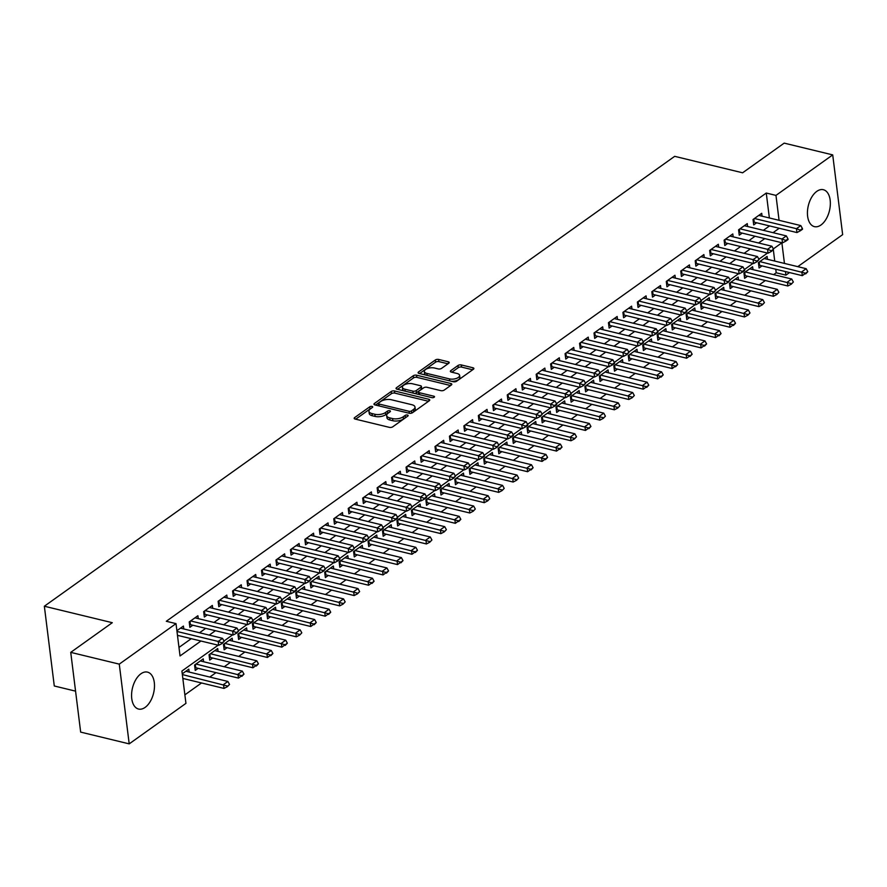 <?xml version="1.0" encoding="UTF-8"?>
<svg xmlns="http://www.w3.org/2000/svg" width="887" height="887" viewBox="0 0 887 887"><rect width="100%" height="100%" fill="white"/><g stroke="black" fill="none" stroke-linecap="round" stroke-linejoin="round"><path stroke-width="1.33" d="M372.041 406.434A1.674 0.754 -7.1 0 0 369.724 406.823L354.645 417.589A2.395 1.087 -7.1 0 0 354.179 418.342A2.395 1.087 -7.1 0 0 355.133 419.063L389.426 427.368A2.395 1.087 -7.1 0 0 392.753 426.813L407.832 416.058A1.674 0.754 -7.1 0 0 408.153 415.526A1.674 0.754 -7.1 0 0 407.488 415.027A1.674 0.754 -7.1 0 0 405.159 415.415L403.208 416.801A7.65 3.459 -7.1 0 1 392.575 418.564L389.715 417.877A7.65 3.459 -7.1 0 1 386.665 415.582A7.65 3.459 -7.1 0 1 388.162 413.154L390.114 411.768A1.674 0.754 -7.1 0 0 390.435 411.235A1.674 0.754 -7.1 0 0 389.77 410.725A1.674 0.754 -7.1 0 0 387.442 411.113L385.49 412.51A7.65 3.459 -7.1 0 1 374.846 414.273L371.997 413.575A7.65 3.459 -7.1 0 1 368.948 411.28A7.65 3.459 -7.1 0 1 370.433 408.863L372.385 407.466A1.674 0.754 -7.1 0 0 372.717 406.933A1.674 0.754 -7.1 0 0 372.041 406.434M370.744 408.641A1.674 0.754 -7.1 0 0 369.99 408.974L355.676 419.196M406.179 417.234A1.674 0.754 -7.1 0 0 405.426 417.566L403.485 418.963L403.208 416.801M388.462 412.943A1.674 0.754 -7.1 0 0 387.708 413.275L385.756 414.661L385.49 412.51M820.985 224.988A18.993 10.866 -76.4 0 1 814.421 226.64A18.993 10.866 -76.4 0 1 807.492 211.039A18.993 10.866 -76.4 0 1 816.794 191.37A18.993 10.866 -76.4 0 1 823.369 189.718A18.993 10.866 -76.4 0 1 830.287 205.307A18.993 10.866 -76.4 0 1 820.985 224.988M145.124 707.394A18.993 10.866 -76.4 0 1 138.549 709.046A18.993 10.866 -76.4 0 1 131.631 693.457A18.993 10.866 -76.4 0 1 140.933 673.776A18.993 10.866 -76.4 0 1 147.497 672.124A18.993 10.866 -76.4 0 1 154.427 687.724A18.993 10.866 -76.4 0 1 145.124 707.394M448.744 363.26A2.395 1.087 -7.1 0 0 449.21 362.495A2.395 1.087 -7.1 0 0 448.268 361.785L438.644 359.446A2.395 1.087 -7.1 0 0 435.317 360L418.575 371.952A2.395 1.087 -7.1 0 0 418.099 372.706A2.395 1.087 -7.1 0 0 419.052 373.427L453.357 381.743A2.395 1.087 -7.1 0 0 456.683 381.188L473.425 369.236A2.395 1.087 -7.1 0 0 473.891 368.482A2.395 1.087 -7.1 0 0 472.937 367.761L461.318 364.945A2.395 1.087 -7.1 0 0 457.991 365.499L450.829 370.611A2.395 1.087 -7.1 0 0 450.363 371.365A2.395 1.087 -7.1 0 0 451.306 372.085L457.071 373.482A6.397 2.894 -7.1 0 1 459.621 375.401A6.397 2.894 -7.1 0 1 456.295 378.461A6.397 2.894 -7.1 0 1 449.487 378.904L426.902 373.427A6.397 2.894 -7.1 0 1 424.352 371.509A6.397 2.894 -7.1 0 1 427.689 368.46A6.397 2.894 -7.1 0 1 434.497 368.016L438.256 368.925A2.395 1.087 -7.1 0 0 441.582 368.371L448.744 363.26M218.135 645.193L181.913 671.038L185.937 703.369L129.203 743.871L80.662 732.108L70.738 652.366L112.294 622.696L44.35 606.231L674.674 156.334L742.619 172.799L784.186 143.129L832.716 154.892L842.65 234.634L797.779 266.654M70.738 652.366L119.268 664.13L176.014 623.628L180.039 655.959L200.95 641.024M769.373 217.969L766.268 193.044L166.301 621.277L176.014 623.628M766.268 193.044L775.97 195.395L832.716 154.892M394.504 390.956A2.395 1.087 -7.1 0 0 391.178 391.5L374.436 403.452A2.395 1.087 -7.1 0 0 373.97 404.206A2.395 1.087 -7.1 0 0 374.924 404.927L409.229 413.242A2.395 1.087 -7.1 0 0 412.544 412.688L429.297 400.736A2.395 1.087 -7.1 0 0 429.763 399.982A2.395 1.087 -7.1 0 0 428.809 399.261L394.504 390.956L394.77 393.107A2.395 1.087 -7.1 0 0 391.455 393.662L375.478 405.06M396.5 387.708L413.253 375.755A2.395 1.087 -7.1 0 1 416.568 375.201L450.873 383.517A2.395 1.087 -7.1 0 1 451.827 384.226A2.395 1.087 -7.1 0 1 451.361 384.991L444.199 390.103A2.395 1.087 -7.1 0 1 440.872 390.657L426.957 387.286A2.395 1.087 -7.1 0 0 423.631 387.83L418.875 391.222A2.395 1.087 -7.1 0 0 418.409 391.987A2.395 1.087 -7.1 0 0 419.363 392.697L433.854 396.212A1.674 0.754 -7.1 0 1 434.519 396.711A1.674 0.754 -7.1 0 1 433.643 397.509A1.674 0.754 -7.1 0 1 431.858 397.631L396.988 389.182A2.395 1.087 -7.1 0 1 396.034 388.462A2.395 1.087 -7.1 0 1 396.5 387.708L396.677 389.083M767.432 259.303L767.078 256.41L758.407 262.607L759.072 267.996L762.011 265.9M752.985 269.626L752.619 266.732L743.949 272.919L744.614 278.307L747.553 276.212M738.527 279.937L738.161 277.054L729.491 283.241L730.156 288.63L733.094 286.534M724.069 290.26L723.703 287.366L715.033 293.564L715.698 298.952L718.636 296.857M709.611 300.582L709.245 297.688L700.575 303.875L701.251 309.264L704.178 307.168M695.153 310.893L694.787 308.011L686.117 314.198L686.793 319.586L689.72 317.491M680.695 321.216L680.34 318.322L671.659 324.52L672.335 329.909L675.262 327.813M666.237 331.538L665.882 328.645L657.2 334.831L657.877 340.22L660.804 338.124M651.779 341.861L651.424 338.967L642.742 345.154L643.419 350.542L646.357 348.447M637.321 352.172L636.966 349.278L628.295 355.476L628.961 360.865L631.899 358.769M622.862 362.495L622.508 359.601L613.837 365.788L614.503 371.176L617.441 369.092M608.415 372.817L608.05 369.923L599.379 376.11L600.044 381.499L602.983 379.403M593.957 383.129L593.591 380.235L584.921 386.433L585.586 391.821L588.524 389.726M579.499 393.451L579.133 390.557L570.463 396.744L571.128 402.133L574.066 400.048M565.041 403.773L564.675 400.88L556.005 407.066L556.681 412.455L559.608 410.359M550.583 414.085L550.217 411.191L541.547 417.389L542.223 422.777L545.15 420.682M536.125 424.407L535.77 421.513L527.089 427.711L527.765 433.089L530.692 431.004M521.667 434.73L521.312 431.836L512.631 438.023L513.307 443.411L516.234 441.316M507.209 445.041L506.854 442.147L498.172 448.345L498.849 453.734L501.787 451.638M492.751 455.364L492.396 452.47L483.725 458.668L484.391 464.056L487.329 461.961M478.293 465.686L477.938 462.792L469.267 468.979L469.933 474.368L472.871 472.272M463.846 475.997L463.48 473.115L454.809 479.302L455.474 484.69L458.413 482.595M449.387 486.32L449.022 483.426L440.351 489.624L441.016 495.013L443.955 492.917M434.929 496.642L434.563 493.749L425.893 499.935L426.558 505.324L429.496 503.228M420.471 506.954L420.105 504.071L411.435 510.258L412.111 515.646L415.038 513.551M406.013 517.276L405.658 514.382L396.977 520.58L397.653 525.969L400.58 523.873M391.555 527.599L391.2 524.705L382.519 530.892L383.195 536.28L386.122 534.185M377.097 537.91L376.742 535.027L368.061 541.214L368.737 546.603L371.675 544.507M362.639 548.233L362.284 545.339L353.603 551.537L354.279 556.925L357.217 554.83M348.181 558.555L347.826 555.661L339.156 561.848L339.821 567.236L342.759 565.141M333.734 568.866L333.368 565.984L324.697 572.17L325.363 577.559L328.301 575.463M319.276 579.189L318.91 576.295L310.239 582.493L310.905 587.881L313.843 585.786M304.818 589.511L304.452 586.617L295.781 592.804L296.446 598.193L299.385 596.108M290.359 599.834L289.994 596.94L281.323 603.127L281.999 608.515L284.927 606.42M275.901 610.145L275.535 607.251L266.865 613.449L267.541 618.838L270.468 616.742M261.443 620.468L261.088 617.574L252.407 623.761L253.083 629.149L256.01 627.065M246.985 630.79L246.63 627.896L237.949 634.083L238.625 639.472L241.552 637.376M232.527 641.101L232.172 638.208L223.491 644.405L224.167 649.794L227.105 647.698M218.069 651.424L217.714 648.53L209.044 654.728L209.709 660.105L212.647 658.021M203.611 661.746L203.256 658.853L194.586 665.039L195.251 670.428L198.189 668.332M183.786 628.961L183.432 626.067L176.89 630.735M198.244 618.638L197.89 615.744L189.208 621.942L189.885 627.331L192.823 625.235M212.703 608.316L212.348 605.433L203.666 611.62L204.343 617.008L207.27 614.913M227.161 598.004L226.806 595.11L218.124 601.297L218.801 606.686L221.728 604.59M241.619 587.682L241.253 584.788L232.582 590.986L233.259 596.363L236.186 594.279M256.077 577.359L255.711 574.466L247.041 580.663L247.717 586.052L250.644 583.956M270.535 567.048L270.169 564.154L261.499 570.341L262.164 575.73L265.102 573.634M284.993 556.726L284.627 553.832L275.957 560.03L276.622 565.407L279.56 563.323M299.451 546.403L299.085 543.509L290.415 549.707L291.08 555.096L294.018 553M313.898 536.092L313.543 533.198L304.873 539.385L305.538 544.773L308.476 542.678M328.356 525.769L328.002 522.875L319.32 529.062L319.996 534.451L322.935 532.366M342.814 515.447L342.46 512.553L333.778 518.751L334.454 524.139L337.382 522.044M357.273 505.135L356.918 502.242L348.236 508.428L348.913 513.817L351.84 511.721M371.731 494.813L371.365 491.919L362.694 498.106L363.371 503.494L366.298 501.41M386.189 484.49L385.823 481.597L377.152 487.795L377.829 493.183L380.756 491.088M400.647 474.168L400.281 471.285L391.61 477.472L392.276 482.861L395.214 480.765M415.105 463.857L414.739 460.963L406.069 467.15L406.734 472.538L409.672 470.443M429.563 453.534L429.197 450.64L420.527 456.838L421.192 462.227L424.13 460.131M444.01 443.212L443.655 440.329L434.985 446.516L435.65 451.904L438.588 449.809M458.468 432.9L458.113 430.007L449.443 436.193L450.108 441.582L453.046 439.486M472.926 422.578L472.571 419.684L463.89 425.882L464.566 431.27L467.504 429.175M487.384 412.255L487.03 409.373L478.348 415.559L479.024 420.948L481.951 418.852M501.842 401.944L501.488 399.05L492.806 405.237L493.482 410.626L496.41 408.53M516.301 391.622L515.935 388.728L507.264 394.926L507.941 400.314L510.868 398.219M530.759 381.299L530.393 378.416L521.722 384.603L522.399 389.992L525.326 387.896M545.217 370.988L544.851 368.094L536.18 374.281L536.846 379.669L539.784 377.574M559.675 360.665L559.309 357.771L550.639 363.969L551.304 369.358L554.242 367.262M574.133 350.343L573.767 347.449L565.097 353.647L565.762 359.035L568.7 356.94M588.58 340.031L588.225 337.138L579.555 343.324L580.22 348.713L583.158 346.617M603.038 329.709L602.683 326.815L594.013 333.013L594.678 338.39L597.616 336.306M617.496 319.387L617.141 316.493L608.46 322.691L609.136 328.079L612.074 325.984M631.954 309.075L631.599 306.181L622.918 312.368L623.594 317.757L626.521 315.661M646.412 298.753L646.058 295.859L637.376 302.046L638.052 307.434L640.979 305.35M660.87 288.43L660.505 285.536L651.834 291.734L652.51 297.123L655.438 295.027M675.329 278.119L674.963 275.225L666.292 281.412L666.969 286.8L669.896 284.705M689.787 267.796L689.421 264.903L680.75 271.089L681.416 276.478L684.354 274.393M704.245 257.474L703.879 254.58L695.208 260.778L695.874 266.167L698.812 264.071M718.703 247.163L718.337 244.269L709.667 250.456L710.332 255.844L713.27 253.749M733.15 236.84L732.795 233.946L724.125 240.133L724.79 245.522L727.728 243.426M747.608 226.518L747.253 223.624L738.572 229.822L739.248 235.21L742.186 233.115M178.974 647.432L191.248 638.673M199.52 632.764L205.706 628.351M213.978 622.452L220.164 618.039M228.436 612.13L234.623 607.717M242.894 601.807L249.07 597.394M257.352 591.496L263.528 587.083M271.799 581.173L277.986 576.761M286.257 570.851L292.444 566.438M300.715 560.54L306.902 556.127M315.173 550.217L321.36 545.804M329.631 539.895L335.818 535.482M344.089 529.583L350.276 525.171M358.548 519.261L364.734 514.848M373.006 508.938L379.192 504.526M387.464 498.627L393.64 494.203M401.922 488.305L408.098 483.892M416.369 477.982L422.556 473.569M430.827 467.671L437.014 463.247M445.285 457.348L451.472 452.935M459.743 447.026L465.93 442.613M474.201 436.714L480.388 432.291M488.659 426.392L494.846 421.979M503.117 416.07L509.304 411.657M517.576 405.747L523.762 401.334M532.034 395.436L538.209 391.023M546.481 385.113L552.668 380.7M560.939 374.791L567.126 370.378M575.397 364.479L581.584 360.067M589.855 354.157L596.042 349.744M604.313 343.834L610.5 339.422M618.771 333.523L624.958 329.11M633.229 323.201L639.416 318.788M647.687 312.878L653.874 308.465M662.145 302.567L668.321 298.154M676.604 292.244L682.779 287.832M691.051 281.922L697.237 277.509M705.509 271.61L711.696 267.187M719.967 261.288L726.154 256.875M734.425 250.966L740.612 246.553M748.883 240.654L755.07 236.23M763.341 230.332L769.528 225.919M177.566 636.112L178.365 635.547M762.066 216.195L761.711 213.312L753.03 219.499L753.706 224.888L756.633 222.792M184.884 694.843L201.526 682.968M209.798 677.058L215.984 672.645M224.256 666.747L230.443 662.334M238.714 656.424L244.901 652.012M253.172 646.102L259.348 641.689M267.63 635.791L273.806 631.367M282.077 625.468L288.264 621.055M296.535 615.146L302.722 610.733M310.993 604.834L317.18 600.41M325.451 594.512L331.638 590.099M339.909 584.189L346.096 579.776M354.368 573.878L360.554 569.454M368.826 563.555L375.013 559.143M383.284 553.233L389.471 548.82M397.742 542.911L403.918 538.498M412.189 532.599L418.376 528.186M426.647 522.277L432.834 517.864M441.105 511.954L447.292 507.541M455.563 501.643L461.75 497.23M470.021 491.32L476.208 486.908M484.479 480.998L490.666 476.585M498.937 470.687L505.124 466.274M513.396 460.364L519.582 455.951M527.854 450.042L534.029 445.629M542.312 439.73L548.488 435.317M556.759 429.408L562.946 424.995M571.217 419.085L577.404 414.672M585.675 408.774L591.862 404.35M600.133 398.451L606.32 394.039M614.591 388.129L620.778 383.716M629.049 377.818L635.236 373.394M643.507 367.495L649.694 363.082M657.966 357.173L664.152 352.76M672.424 346.861L678.599 342.437M686.882 336.539L693.057 332.126M701.329 326.216L707.516 321.804M715.787 315.905L721.974 311.481M730.245 305.583L736.432 301.17M744.703 295.26L750.89 290.847M759.161 284.938L765.348 280.525M773.619 274.626L776.203 272.786L775.759 269.227M774.739 261.077L773.364 250.034M182.933 679.22L183.731 678.655M189.164 672.058L188.798 669.164L182.267 673.832M44.35 606.231L54.284 685.984L75.561 691.139M129.203 743.871L119.268 664.13M789.508 272.564L785.904 275.136L785.461 271.577M776.203 272.786L785.904 275.136M784.452 263.428L781.879 242.805L773.342 248.903M767.499 253.072L758.884 259.215M753.041 263.384L744.426 269.537M738.583 273.706L729.968 279.86M724.125 284.028L715.51 290.171M709.678 294.34L701.052 300.493M695.22 304.662L686.593 310.816M680.761 314.985L672.146 321.138M666.303 325.307L657.688 331.45M651.845 335.619L643.23 341.772M637.387 345.941L628.772 352.095M622.929 356.264L614.314 362.406M608.471 366.575L599.856 372.728M594.013 376.897L585.398 383.051M579.555 387.22L570.94 393.362M565.108 397.531L556.482 403.685M550.65 407.854L542.035 414.007M536.192 418.176L527.577 424.319M521.733 428.488L513.118 434.641M507.275 438.81L498.66 444.964M492.817 449.132L484.202 455.275M478.359 459.444L469.744 465.597M463.901 469.766L455.286 475.92M449.443 480.089L440.828 486.231M434.985 490.4L426.37 496.554M420.538 500.723L411.912 506.876M406.08 511.045L397.465 517.188M391.622 521.356L383.007 527.51M377.163 531.679L368.548 537.832M362.705 542.001L354.09 548.155M348.247 552.324L339.632 558.466M333.789 562.635L325.174 568.789M319.331 572.958L310.716 579.111M304.873 583.28L296.258 589.423M290.426 593.591L281.8 599.745M275.968 603.914L267.342 610.068M261.51 614.236L252.895 620.379M247.052 624.548L238.437 630.701M232.594 634.87L223.979 641.024M779.074 220.32L775.97 195.395M209.221 635.125L215.408 630.701M223.679 624.803L229.866 620.39M238.137 614.48L244.324 610.068M252.595 604.169L258.782 599.745M267.054 593.846L273.24 589.434M281.512 583.524L287.698 579.111M295.97 573.213L302.157 568.789M310.428 562.89L316.615 558.477M324.886 552.568L331.062 548.155M339.333 542.245L345.52 537.832M353.791 531.934L359.978 527.521M368.249 521.611L374.436 517.199M382.707 511.289L388.894 506.876M397.165 500.978L403.352 496.565M411.623 490.655L417.81 486.242M426.082 480.333L432.268 475.92M440.54 470.021L446.726 465.608M454.998 459.699L461.173 455.286M469.456 449.376L475.632 444.964M483.903 439.065L490.09 434.652M498.361 428.743L504.548 424.33M512.819 418.42L519.006 414.007M527.277 408.109L533.464 403.685M541.735 397.786L547.922 393.373M556.193 387.464L562.38 383.051M570.651 377.152L576.838 372.728M585.11 366.83L591.296 362.417M599.568 356.507L605.743 352.095M614.026 346.196L620.201 341.772M628.473 335.874L634.66 331.461M642.931 325.551L649.118 321.138M657.389 315.229L663.576 310.816M671.847 304.917L678.034 300.505M686.305 294.595L692.492 290.182M700.763 284.272L706.95 279.86M715.221 273.961L721.408 269.548M729.679 263.639L735.866 259.226M744.138 253.316L750.313 248.903M758.585 243.005L764.771 238.592M773.043 232.682L779.229 228.269M368.948 411.28L369.214 413.442A7.65 3.459 -7.1 0 0 372.263 415.737L371.997 413.575M385.756 414.661A7.65 3.459 -7.1 0 1 375.123 416.424L372.263 415.737M386.665 415.582L386.932 417.733A7.65 3.459 -7.1 0 0 389.981 420.028L389.715 417.877M403.485 418.963A7.65 3.459 -7.1 0 1 392.841 420.726L389.981 420.028M428.532 401.29L394.77 393.107M378.671 402.986A1.674 0.754 -7.1 0 0 378.339 403.518A1.674 0.754 -7.1 0 0 379.004 404.017L409.118 411.313A1.674 0.754 -7.1 0 0 411.446 410.925L413.497 409.461A7.65 3.459 -7.1 0 0 414.994 407.033A7.65 3.459 -7.1 0 0 411.945 404.738L391.367 399.749A7.65 3.459 -7.1 0 0 380.723 401.523L378.671 402.986M378.339 403.518L378.605 405.669A1.674 0.754 -7.1 0 0 378.671 405.836M411.679 413.098A1.674 0.754 -7.1 0 0 411.712 413.087L411.446 410.925M414.994 407.033L415.26 409.195A7.65 3.459 -7.1 0 1 413.763 411.612L411.712 413.087M397.542 389.315L413.519 377.906L413.253 375.755M450.596 385.535L416.846 377.352A2.395 1.087 -7.1 0 0 413.519 377.906M418.409 391.987L418.686 394.138A2.395 1.087 -7.1 0 0 418.864 394.482M412.522 383.783A6.397 2.894 -7.1 0 0 405.714 384.226A6.397 2.894 -7.1 0 0 402.388 387.286A6.397 2.894 -7.1 0 0 404.927 389.205L412.887 391.134A2.395 1.087 -7.1 0 0 416.214 390.579L420.97 387.187A2.395 1.087 -7.1 0 0 421.436 386.433A2.395 1.087 -7.1 0 0 420.482 385.712L412.522 383.783M402.388 387.286L402.654 389.437A6.397 2.894 -7.1 0 0 403.773 390.823M414.329 393.385A2.395 1.087 -7.1 0 0 416.48 392.73L416.214 390.579M421.436 386.433L421.702 388.584A2.395 1.087 -7.1 0 1 421.236 389.338L416.48 392.73M424.352 371.509L424.618 373.671A6.397 2.894 -7.1 0 0 425.738 375.046M451.583 381.31A6.397 2.894 -7.1 0 0 459.898 377.563L459.621 375.401M472.66 369.779L461.584 367.096A2.395 1.087 -7.1 0 0 458.257 367.65L451.86 372.218M447.979 363.803L438.91 361.608A2.395 1.087 -7.1 0 0 435.584 362.162L419.606 373.56M182.833 678.433L224.023 688.423L223.546 684.542L227.881 681.449L185.86 671.259M227.438 686.638L229.522 684.442L227.438 686.638L224.023 688.423M182.356 674.563L227.349 685.995M227.881 681.449L229.522 684.442M221.983 642.887L222.06 643.541L224.156 641.345L221.983 642.887L218.18 641.434L218.657 645.315L177.467 635.336M180.493 628.162L222.515 638.341L218.18 641.434L176.99 631.455M224.156 641.345L222.515 638.341M218.657 645.315L222.06 643.541M194.907 667.645L195.118 667.656A2.439 1.098 172.9 0 1 195.772 667.756L238.481 678.1L238.004 674.22L242.339 671.126L200.318 660.948M241.885 676.326L243.98 674.131L238.481 678.1M195.983 664.041L241.807 675.672M242.339 671.126L243.98 674.131M209.365 657.322L209.576 657.334A2.439 1.098 172.9 0 1 210.23 657.433L252.939 667.778L252.462 663.897L256.798 660.804L214.776 650.626M256.343 666.004L258.439 663.809L252.939 667.778M210.441 653.719L256.265 665.361M256.798 660.804L258.439 663.809M223.823 647.011L224.034 647.022A2.439 1.098 172.9 0 1 224.688 647.111L267.397 657.467L266.909 653.586L271.256 650.493L229.234 640.303M270.801 655.681L272.897 653.486L267.397 657.467M224.899 643.397L270.723 655.038M271.256 650.493L272.897 653.486M238.281 636.689L238.492 636.7A2.439 1.098 172.9 0 1 239.146 636.799L281.855 647.144L281.367 643.263L285.714 640.17L243.692 629.992M285.259 645.37L287.355 643.175L281.855 647.144M239.357 633.085L285.182 644.716M285.714 640.17L287.355 643.175M236.441 632.575L236.519 633.218L238.614 631.023L236.441 632.575L232.627 631.123L233.115 634.992L190.406 624.648A2.439 1.098 -7.1 0 0 189.751 624.548L189.541 624.537M194.952 617.84L236.973 628.018L232.627 631.123L190.616 620.933M238.614 631.023L236.973 628.018M233.115 634.992L236.519 633.218M250.899 622.253L250.977 622.896L253.15 621.355L253.061 620.7L250.899 622.253L247.085 620.8L247.573 624.681L204.864 614.325A2.439 1.098 -7.1 0 0 204.21 614.236L203.999 614.225M209.41 607.517L251.42 617.707L247.085 620.8L205.074 610.622M253.061 620.7L251.42 617.707M247.573 624.681L250.977 622.896M265.357 611.93L265.435 612.584L267.519 610.389L265.357 611.93L261.543 610.478L262.031 614.358L219.322 604.014A2.439 1.098 -7.1 0 0 218.668 603.914L218.446 603.903M223.868 597.206L265.878 607.384L261.543 610.478L219.532 600.299M267.519 610.389L265.878 607.384M262.031 614.358L265.435 612.584M279.815 601.619L279.893 602.262L282.066 600.71L281.977 600.067L279.815 601.619L276.001 600.155L276.489 604.036L233.78 593.691A2.439 1.098 -7.1 0 0 233.115 593.591L232.904 593.58M238.326 586.884L280.336 597.062L276.001 600.155L233.991 589.977M281.977 600.067L280.336 597.062M276.489 604.036L279.893 602.262M252.728 626.366L252.95 626.377A2.439 1.098 172.9 0 1 253.604 626.477L296.313 636.822L295.826 632.941L300.161 629.848L258.15 619.669M299.717 635.048L301.802 632.852L299.717 635.048L296.313 636.822M253.815 622.763L299.64 634.405M300.161 629.848L301.802 632.852M294.273 591.296L294.351 591.939L296.513 590.398L296.435 589.744L294.273 591.296L290.459 589.844L290.947 593.725L248.238 583.369A2.439 1.098 -7.1 0 0 247.573 583.28L247.362 583.269M252.784 576.561L294.794 586.75L290.459 589.844L248.449 579.666M296.435 589.744L294.794 586.75M290.947 593.725L294.351 591.939M267.187 616.055L267.397 616.066A2.439 1.098 172.9 0 1 268.062 616.155L310.772 626.51L310.284 622.63L314.619 619.525L272.608 609.347M314.175 624.725L316.26 622.53L310.772 626.51M268.273 612.44L314.098 624.082M314.619 619.525L316.26 622.53M308.72 580.974L308.809 581.628L310.893 579.433L308.72 580.974L304.917 579.521L305.394 583.402L262.685 573.057A2.439 1.098 -7.1 0 0 262.031 572.958L261.82 572.947M267.242 566.25L309.253 576.428L304.917 579.521L262.896 569.343M310.893 579.433L309.253 576.428M305.394 583.402L308.809 581.628M281.645 605.732L281.855 605.743A2.439 1.098 172.9 0 1 282.521 605.832L325.23 616.188L324.742 612.307L329.077 609.214L287.066 599.035M328.633 614.403L330.718 612.218L325.23 616.188M282.731 602.129L328.556 613.76M329.077 609.214L330.718 612.218M323.178 570.663L323.267 571.306L325.352 569.11L323.178 570.663L319.375 569.199L319.852 573.08L277.143 562.735A2.439 1.098 -7.1 0 0 276.489 562.635L276.278 562.624M281.7 555.927L323.711 566.106L319.375 569.199L277.354 559.021M325.352 569.11L323.711 566.106M319.852 573.08L323.267 571.306M296.103 595.41L296.313 595.421A2.439 1.098 172.9 0 1 296.968 595.521L339.688 605.865L339.2 601.985L343.535 598.891L301.525 588.713M343.092 604.091L345.176 601.896L343.092 604.091L339.688 605.865M297.178 591.806L343.014 603.437M343.535 598.891L345.176 601.896M337.637 560.34L337.725 560.983L339.887 559.442L339.81 558.788L337.637 560.34L333.834 558.888L334.31 562.768L291.601 552.413A2.439 1.098 -7.1 0 0 290.947 552.324L290.736 552.313M296.147 545.605L338.169 555.794L333.834 558.888L291.812 548.698M339.81 558.788L338.169 555.794M334.31 562.768L337.725 560.983M310.561 585.087L310.772 585.11A2.439 1.098 172.9 0 1 311.426 585.198L354.135 595.554L353.658 591.673L357.993 588.569L315.983 578.391M357.55 593.769L359.634 591.574L357.55 593.769L354.135 595.554M311.636 581.484L357.461 593.126M357.993 588.569L359.634 591.574M352.095 550.018L352.172 550.672L354.268 548.476L352.095 550.018L348.292 548.565L348.768 552.446L306.059 542.101A2.439 1.098 -7.1 0 0 305.405 542.001L305.195 541.99M310.605 535.293L352.627 545.472L348.292 548.565L306.27 538.387M354.268 548.476L352.627 545.472M348.768 552.446L352.172 550.672M325.019 574.776L325.23 574.787A2.439 1.098 172.9 0 1 325.884 574.876L368.593 585.232L368.116 581.351L372.451 578.257L330.43 568.079M372.008 583.446L374.092 581.262L368.593 585.232M326.094 571.173L371.919 582.803M372.451 578.257L374.092 581.262M366.553 539.706L366.63 540.349L368.726 538.154L366.553 539.706L362.75 538.243L363.226 542.123L320.517 531.779A2.439 1.098 -7.1 0 0 319.863 531.679L319.653 531.668M325.063 524.971L367.085 535.149L362.75 538.243L320.728 528.064M368.726 538.154L367.085 535.149M363.226 542.123L366.63 540.349M339.477 564.454L339.688 564.465A2.439 1.098 172.9 0 1 340.342 564.564L383.051 574.909L382.574 571.028L386.909 567.935L344.888 557.757M386.455 573.135L388.55 570.94L383.051 574.909M340.553 560.85L386.377 572.481M386.909 567.935L388.55 570.94M381.011 529.384L381.088 530.027L383.262 528.486L383.184 527.832L381.011 529.384L377.197 527.931L377.685 531.812L334.976 521.456A2.439 1.098 -7.1 0 0 334.321 521.368L334.111 521.356M339.521 514.648L381.543 524.827L377.197 527.931L335.186 517.742M383.184 527.832L381.543 524.827M377.685 531.812L381.088 530.027M353.935 554.131L354.146 554.153A2.439 1.098 172.9 0 1 354.8 554.242L397.509 564.587L397.032 560.717L401.367 557.613L359.346 547.434M400.913 562.813L403.008 560.617L397.509 564.587M355.011 550.528L400.835 562.17M401.367 557.613L403.008 560.617M395.469 519.061L395.547 519.704L397.72 518.163L397.631 517.52L395.469 519.061L391.655 517.609L392.143 521.489L349.434 511.134A2.439 1.098 -7.1 0 0 348.779 511.045L348.569 511.034M353.98 504.337L395.99 514.515L391.655 517.609L349.644 507.431M397.631 517.52L395.99 514.515M392.143 521.489L395.547 519.704M368.393 543.82L368.604 543.831A2.439 1.098 172.9 0 1 369.258 543.919L411.967 554.275L411.479 550.395L415.826 547.301L373.804 537.112M415.371 552.49L417.467 550.295L411.967 554.275M369.469 540.216L415.293 551.847M415.826 547.301L417.467 550.295M382.851 533.497L383.062 533.508A2.439 1.098 172.9 0 1 383.716 533.608L426.425 543.953L425.937 540.072L430.273 536.979L388.262 526.8M429.829 542.179L431.914 539.983L429.829 542.179L426.425 543.953M383.927 529.894L429.751 541.525M430.273 536.979L431.914 539.983M397.298 523.175L397.52 523.197A2.439 1.098 172.9 0 1 398.174 523.286L440.883 533.63L440.395 529.761L444.731 526.656L402.72 516.478M444.287 531.856L446.372 529.661L444.287 531.856L440.883 533.63M398.385 519.571L444.21 531.213M444.731 526.656L446.372 529.661M411.756 512.863L411.967 512.874A2.439 1.098 172.9 0 1 412.632 512.963L455.341 523.319L454.854 519.438L459.189 516.345L417.178 506.155M458.745 521.534L460.83 519.338L455.341 523.319M412.843 509.26L458.668 520.891M459.189 516.345L460.83 519.338M426.215 502.541L426.425 502.552A2.439 1.098 172.9 0 1 427.09 502.652L469.8 512.996L469.312 509.116L473.647 506.022L431.636 495.844M473.203 511.222L475.288 509.027L473.203 511.222L469.8 512.996M427.301 498.937L473.126 510.568M473.647 506.022L475.288 509.027M440.673 492.218L440.883 492.23A2.439 1.098 172.9 0 1 441.538 492.329L484.247 502.674L483.77 498.804L488.105 495.7L446.094 485.522M487.662 500.9L489.746 498.705L487.662 500.9L484.247 502.674M441.748 488.615L487.573 500.257M488.105 495.7L489.746 498.705M455.131 481.907L455.341 481.918A2.439 1.098 172.9 0 1 455.996 482.007L498.705 492.363L498.228 488.482L502.563 485.389L460.553 475.199M502.12 490.578L504.204 488.382L502.12 490.578L498.705 492.363M456.206 478.304L502.031 489.934M502.563 485.389L504.204 488.382M469.589 471.585L469.8 471.596A2.439 1.098 172.9 0 1 470.454 471.696L513.163 482.04L512.686 478.16L517.021 475.066L475 464.888M516.578 480.266L518.662 478.071L516.578 480.266L513.163 482.04M470.664 467.981L516.489 479.612M517.021 475.066L518.662 478.071M484.047 461.262L484.258 461.273A2.439 1.098 172.9 0 1 484.912 461.373L527.621 471.718L527.144 467.837L531.479 464.744L489.458 454.565M531.025 469.944L533.12 467.748L527.621 471.718M485.122 457.659L530.947 469.301M531.479 464.744L533.12 467.748M498.505 450.951L498.716 450.962A2.439 1.098 172.9 0 1 499.37 451.051L542.079 461.406L541.591 457.526L545.937 454.432L503.916 444.243M545.483 459.621L547.578 457.426L542.079 461.406M499.581 447.347L545.405 458.978M545.937 454.432L547.578 457.426M512.963 440.628L513.174 440.639A2.439 1.098 172.9 0 1 513.828 440.739L556.537 451.084L556.049 447.203L560.396 444.11L518.374 433.931M559.941 449.31L562.036 447.115L556.537 451.084M514.039 437.025L559.863 448.656M560.396 444.11L562.036 447.115M527.41 430.306L527.632 430.317A2.439 1.098 172.9 0 1 528.286 430.417L570.995 440.761L570.507 436.881L574.843 433.787L532.832 423.609M574.399 438.987L576.483 436.792L574.399 438.987L570.995 440.761M528.497 426.702L574.321 438.344M574.843 433.787L576.483 436.792M541.868 419.994L542.09 420.006A2.439 1.098 172.9 0 1 542.744 420.094L585.453 430.45L584.965 426.569L589.301 423.476L547.29 413.287M588.857 428.665L590.942 426.47L585.453 430.45M542.955 416.38L588.78 428.022M589.301 423.476L590.942 426.47M556.326 409.672L556.537 409.683A2.439 1.098 172.9 0 1 557.202 409.783L599.911 420.128L599.424 416.247L603.759 413.154L561.748 402.975M603.315 418.354L605.4 416.158L603.315 418.354L599.911 420.128M557.413 406.069L603.238 417.699M603.759 413.154L605.4 416.158M570.784 399.35L570.995 399.361A2.439 1.098 172.9 0 1 571.649 399.46L614.369 409.805L613.882 405.924L618.217 402.831L576.206 392.653M617.773 408.031L619.858 405.836L617.773 408.031L614.369 409.805M571.871 395.746L617.696 407.388M618.217 402.831L619.858 405.836M585.243 389.038L585.453 389.049A2.439 1.098 172.9 0 1 586.107 389.138L628.816 399.494L628.34 395.613L632.675 392.52L590.664 382.33M632.231 397.709L634.316 395.513L632.231 397.709L628.816 399.494M586.318 385.424L632.143 397.066M632.675 392.52L634.316 395.513M599.701 378.716L599.911 378.727A2.439 1.098 172.9 0 1 600.566 378.816L643.275 389.171L642.798 385.291L647.133 382.197L605.111 372.019M646.69 387.386L648.774 385.202L643.275 389.171M600.776 375.112L646.601 386.743M647.133 382.197L648.774 385.202M614.159 368.393L614.369 368.404A2.439 1.098 172.9 0 1 615.024 368.504L657.733 378.849L657.256 374.968L661.591 371.875L619.569 361.696M661.137 377.075L663.232 374.879L657.733 378.849M615.234 364.79L661.059 376.421M661.591 371.875L663.232 374.879M628.617 358.082L628.828 358.093A2.439 1.098 172.9 0 1 629.482 358.182L672.191 368.537L671.714 364.657L676.049 361.552L634.028 351.374M675.595 366.752L677.69 364.557L672.191 368.537M629.692 354.467L675.517 366.109M676.049 361.552L677.69 364.557M643.075 347.759L643.286 347.771A2.439 1.098 172.9 0 1 643.94 347.859L686.649 358.215L686.161 354.334L690.507 351.241L648.486 341.063M690.053 356.43L692.148 354.246L686.649 358.215M644.15 344.156L689.975 355.787M690.507 351.241L692.148 354.246M657.533 337.437L657.744 337.448A2.439 1.098 172.9 0 1 658.398 337.548L701.107 347.892L700.619 344.012L704.965 340.918L662.944 330.74M704.511 346.118L706.606 343.923L701.107 347.892M658.609 333.834L704.433 345.464M704.965 340.918L706.606 343.923M671.98 327.115L672.202 327.137A2.439 1.098 172.9 0 1 672.856 327.225L715.565 337.581L715.077 333.7L719.412 330.596L677.402 320.418M718.969 335.796L721.053 333.601L715.565 337.581M673.067 323.511L718.891 335.153M719.412 330.596L721.053 333.601M686.438 316.803L686.649 316.814A2.439 1.098 172.9 0 1 687.314 316.903L730.023 327.259L729.535 323.378L733.871 320.285L691.86 310.095M733.427 325.474L735.511 323.278L730.023 327.259M687.525 313.2L733.349 324.83M733.871 320.285L735.511 323.278M700.896 306.481L701.107 306.492A2.439 1.098 172.9 0 1 701.772 306.592L744.481 316.936L743.993 313.056L748.329 309.962L706.318 299.784M747.885 315.162L749.97 312.967L747.885 315.162L744.481 316.936M701.983 302.877L747.808 314.508M748.329 309.962L749.97 312.967M715.354 296.158L715.565 296.18A2.439 1.098 172.9 0 1 716.219 296.269L758.939 306.614L758.452 302.744L762.787 299.64L720.776 289.461M762.343 304.84L764.428 302.644L762.343 304.84L758.939 306.614M716.43 292.555L762.266 304.197M762.787 299.64L764.428 302.644M729.813 285.847L730.023 285.858A2.439 1.098 172.9 0 1 730.677 285.947L773.386 296.302L772.91 292.422L777.245 289.328L735.234 279.139M776.801 294.517L778.886 292.322L776.801 294.517L773.386 296.302M730.888 282.243L776.713 293.874M777.245 289.328L778.886 292.322M744.271 275.524L744.481 275.535A2.439 1.098 172.9 0 1 745.135 275.635L787.844 285.98L787.368 282.099L791.703 279.006L749.681 268.828M791.259 284.206L793.344 282.011L791.259 284.206L787.844 285.98M745.346 271.921L791.171 283.552M791.703 279.006L793.344 282.011M758.729 265.202L758.939 265.224A2.439 1.098 172.9 0 1 759.594 265.313L802.303 275.657L801.826 271.788L806.161 268.683L764.139 258.505M805.706 273.883L807.802 271.688L802.303 275.657M759.804 261.598L805.629 273.24M806.161 268.683L807.802 271.688M409.927 508.739L410.005 509.393L412.089 507.198L409.927 508.739L406.113 507.286L406.601 511.167L363.892 500.822A2.439 1.098 -7.1 0 0 363.238 500.723L363.016 500.712M368.438 494.015L410.448 504.193L406.113 507.286L364.102 497.108M412.089 507.198L410.448 504.193M406.601 511.167L410.005 509.393M424.385 498.427L424.463 499.071L426.636 497.529L426.547 496.875L424.385 498.427L420.571 496.975L421.059 500.856L378.35 490.5A2.439 1.098 -7.1 0 0 377.685 490.411L377.474 490.389M382.896 483.692L424.906 493.871L420.571 496.975L378.561 486.786M426.547 496.875L424.906 493.871M421.059 500.856L424.463 499.071M438.843 488.105L438.921 488.748L441.083 487.207L441.005 486.564L438.843 488.105L435.029 486.653L435.517 490.533L392.808 480.177A2.439 1.098 -7.1 0 0 392.143 480.089L391.932 480.078M397.354 473.381L439.364 483.559L435.029 486.653L393.019 476.474M441.005 486.564L439.364 483.559M435.517 490.533L438.921 488.748M453.29 477.783L453.379 478.437L455.463 476.241L453.29 477.783L449.487 476.33L449.964 480.211L407.255 469.866A2.439 1.098 -7.1 0 0 406.601 469.766L406.39 469.755M411.812 463.058L453.822 473.237L449.487 476.33L407.466 466.152M455.463 476.241L453.822 473.237M449.964 480.211L453.379 478.437M467.748 467.471L467.837 468.114L469.922 465.919L467.748 467.471L463.945 466.019L464.422 469.888L421.713 459.544A2.439 1.098 -7.1 0 0 421.059 459.455L420.848 459.433M426.259 452.736L468.281 462.914L463.945 466.019L421.924 455.829M469.922 465.919L468.281 462.914M464.422 469.888L467.837 468.114M482.206 457.149L482.295 457.792L484.457 456.251L484.38 455.596L482.206 457.149L478.403 455.696L478.88 459.577L436.171 449.221A2.439 1.098 -7.1 0 0 435.517 449.132L435.306 449.121M440.717 442.413L482.739 452.603L478.403 455.696L436.382 445.518M484.38 455.596L482.739 452.603M478.88 459.577L482.295 457.792M496.665 446.826L496.742 447.48L498.838 445.285L496.665 446.826L492.862 445.374L493.338 449.254L450.629 438.91A2.439 1.098 -7.1 0 0 449.975 438.81L449.764 438.799M455.175 432.102L497.197 442.28L492.862 445.374L450.84 435.195M498.838 445.285L497.197 442.28M493.338 449.254L496.742 447.48M511.123 436.515L511.2 437.158L513.373 435.606L513.296 434.963L511.123 436.515L507.309 435.062L507.796 438.932L465.087 428.587A2.439 1.098 -7.1 0 0 464.433 428.499L464.223 428.476M469.633 421.78L511.655 431.958L507.309 435.062L465.298 424.873M513.296 434.963L511.655 431.958M507.796 438.932L511.2 437.158M525.581 426.192L525.658 426.835L527.832 425.294L527.754 424.64L525.581 426.192L521.767 424.74L522.255 428.621L479.545 418.265A2.439 1.098 -7.1 0 0 478.891 418.176L478.681 418.165M484.091 411.457L526.113 421.647L521.767 424.74L479.756 414.562M527.754 424.64L526.113 421.647M522.255 428.621L525.658 426.835M540.039 415.87L540.116 416.524L542.201 414.329L540.039 415.87L536.225 414.417L536.713 418.298L494.004 407.953A2.439 1.098 -7.1 0 0 493.349 407.854L493.128 407.843M498.549 401.146L540.56 411.324L536.225 414.417L494.214 404.239M542.201 414.329L540.56 411.324M536.713 418.298L540.116 416.524M554.497 405.559L554.575 406.202L556.748 404.649L556.659 404.006L554.497 405.559L550.683 404.106L551.171 407.976L508.462 397.631A2.439 1.098 -7.1 0 0 507.796 397.531L507.586 397.52M513.008 390.823L555.018 401.002L550.683 404.106L508.672 393.917M556.659 404.006L555.018 401.002M551.171 407.976L554.575 406.202M568.955 395.236L569.033 395.879L571.195 394.338L571.117 393.684L568.955 395.236L565.141 393.784L565.629 397.664L522.92 387.309A2.439 1.098 -7.1 0 0 522.255 387.22L522.044 387.209M527.466 380.501L569.476 390.69L565.141 393.784L523.13 383.605M571.117 393.684L569.476 390.69M565.629 397.664L569.033 395.879M583.413 384.914L583.491 385.568L585.575 383.372L583.413 384.914L579.599 383.461L580.087 387.342L537.367 376.997A2.439 1.098 -7.1 0 0 536.713 376.897L536.502 376.886M541.924 370.189L583.934 380.368L579.599 383.461L537.577 373.283M585.575 383.372L583.934 380.368M580.087 387.342L583.491 385.568M597.86 374.602L597.949 375.245L600.033 373.05L597.86 374.602L594.057 373.139L594.534 377.019L551.825 366.675A2.439 1.098 -7.1 0 0 551.171 366.575L550.96 366.564M556.382 359.867L598.392 370.045L594.057 373.139L552.036 362.96M600.033 373.05L598.392 370.045M594.534 377.019L597.949 375.245M612.318 364.28L612.407 364.923L614.569 363.382L614.491 362.728L612.318 364.28L608.515 362.827L608.992 366.708L566.283 356.352A2.439 1.098 -7.1 0 0 565.629 356.264L565.418 356.252M570.829 349.545L612.85 359.734L608.515 362.827L566.494 352.649M614.491 362.728L612.85 359.734M608.992 366.708L612.407 364.923M626.776 353.957L626.854 354.612L628.95 352.416L626.776 353.957L622.973 352.505L623.45 356.386L580.741 346.041A2.439 1.098 -7.1 0 0 580.087 345.941L579.876 345.93M585.287 339.233L627.309 349.411L622.973 352.505L580.952 342.327M628.95 352.416L627.309 349.411M623.45 356.386L626.854 354.612M641.234 343.646L641.312 344.289L643.485 342.737L643.408 342.094L641.234 343.646L637.431 342.182L637.908 346.063L595.199 335.718A2.439 1.098 -7.1 0 0 594.545 335.619L594.334 335.608M599.745 328.911L641.767 339.089L637.431 342.182L595.41 332.004M643.408 342.094L641.767 339.089M637.908 346.063L641.312 344.289M655.693 333.324L655.77 333.967L657.943 332.425L657.866 331.771L655.693 333.324L651.878 331.871L652.366 335.752L609.657 325.396A2.439 1.098 -7.1 0 0 609.003 325.307L608.792 325.296M614.203 318.588L656.225 328.778L651.878 331.871L609.868 321.682M657.866 331.771L656.225 328.778M652.366 335.752L655.77 333.967M670.151 323.001L670.228 323.655L672.313 321.46L670.151 323.001L666.337 321.549L666.824 325.429L624.115 315.085A2.439 1.098 -7.1 0 0 623.461 314.985L623.251 314.974M628.661 308.277L670.672 318.455L666.337 321.549L624.326 311.37M672.313 321.46L670.672 318.455M666.824 325.429L670.228 323.655M684.609 312.69L684.686 313.333L686.86 311.78L686.771 311.137L684.609 312.69L680.795 311.226L681.283 315.107L638.573 304.762A2.439 1.098 -7.1 0 0 637.919 304.662L637.698 304.651M643.119 297.954L685.13 308.133L680.795 311.226L638.784 301.048M686.771 311.137L685.13 308.133M681.283 315.107L684.686 313.333M699.067 302.367L699.144 303.01L701.318 301.469L701.229 300.815L699.067 302.367L695.253 300.915L695.741 304.795L653.032 294.44A2.439 1.098 -7.1 0 0 652.366 294.351L652.156 294.34M657.577 287.632L699.588 297.821L695.253 300.915L653.242 290.725M701.229 300.815L699.588 297.821M695.741 304.795L699.144 303.01M713.525 292.045L713.603 292.688L715.687 290.504L713.525 292.045L709.711 290.592L710.199 294.473L667.49 284.117A2.439 1.098 -7.1 0 0 666.824 284.028L666.614 284.017M672.036 277.321L714.046 287.499L709.711 290.592L667.7 280.414M715.687 290.504L714.046 287.499M710.199 294.473L713.603 292.688M727.972 281.722L728.061 282.376L730.145 280.181L727.972 281.722L724.169 280.27L724.646 284.15L681.937 273.806A2.439 1.098 -7.1 0 0 681.283 273.706L681.072 273.695M686.494 266.998L728.504 277.176L724.169 280.27L682.147 270.091M730.145 280.181L728.504 277.176M724.646 284.15L728.061 282.376M742.43 271.411L742.519 272.054L744.681 270.513L744.603 269.859L742.43 271.411L738.627 269.958L739.104 273.839L696.395 263.483A2.439 1.098 -7.1 0 0 695.741 263.395L695.53 263.384M700.952 256.676L742.962 266.854L738.627 269.958L696.605 259.769M744.603 269.859L742.962 266.854M739.104 273.839L742.519 272.054M756.888 261.088L756.977 261.732L759.061 259.547L756.888 261.088L753.085 259.636L753.562 263.517L710.853 253.161A2.439 1.098 -7.1 0 0 710.199 253.072L709.988 253.061M715.399 246.364L757.42 256.543L753.085 259.636L711.064 249.458M759.061 259.547L757.42 256.543M753.562 263.517L756.977 261.732M771.346 250.766L771.424 251.42L773.519 249.225L771.346 250.766L767.543 249.314L768.02 253.194L725.311 242.85A2.439 1.098 -7.1 0 0 724.657 242.75L724.446 242.739M729.857 236.042L771.878 246.22L767.543 249.314L725.522 239.135M773.519 249.225L771.878 246.22M768.02 253.194L771.424 251.42M785.804 240.455L785.882 241.098L788.055 239.545L787.978 238.902L785.804 240.455L782.001 239.002L782.478 242.883L739.769 232.527A2.439 1.098 -7.1 0 0 739.115 232.438L738.904 232.416M744.315 225.719L786.337 235.898L782.001 239.002L739.98 228.813M787.978 238.902L786.337 235.898M782.478 242.883L785.882 241.098M800.262 230.132L800.34 230.775L802.513 229.234L802.436 228.58L800.262 230.132L796.448 228.68L796.936 232.56L754.227 222.205A2.439 1.098 -7.1 0 0 753.573 222.116L753.362 222.105M758.773 215.397L800.795 225.586L796.448 228.68L754.438 218.501M802.436 228.58L800.795 225.586M796.936 232.56L800.34 230.775M369.99 408.974L369.724 406.823M405.426 417.566L405.159 415.415M387.708 413.275L387.442 411.113M375.123 416.424L374.846 414.273M392.841 420.726L392.575 418.564M354.811 418.963L354.645 417.589M429.02 400.935L428.809 399.261M374.613 404.827L374.436 403.452M391.455 393.662L391.178 391.5M379.248 405.98L379.004 404.017M409.362 413.264L409.118 411.313M413.763 411.612L413.497 409.461M416.846 377.352L416.568 375.201M451.084 385.191L450.873 383.517M419.606 394.66L419.363 392.697M433.987 397.365L433.854 396.212M405.171 391.167L404.927 389.205M413.131 393.085L412.887 391.134M421.236 389.338L420.97 387.187M427.146 375.389L426.902 373.427M449.731 380.856L449.487 378.904M450.995 371.986L450.829 370.611M458.257 367.65L457.991 365.499M461.584 367.096L461.318 364.945M473.148 369.435L472.937 367.761M418.742 373.327L418.575 371.952M435.584 362.162L435.317 360M438.91 361.608L438.644 359.446M448.467 363.459L448.268 361.785M195.772 667.756L195.362 664.485M195.118 667.656L194.774 664.906M210.23 657.433L209.82 654.162M209.576 657.334L209.232 654.584M224.688 647.111L224.278 643.84M224.034 647.022L223.69 644.261M239.146 636.799L238.736 633.529M238.492 636.7L238.148 633.95M189.408 621.798L189.751 624.548M189.995 621.377L190.406 624.648M203.866 611.476L204.21 614.236M204.453 611.054L204.864 614.325M218.324 601.164L218.668 603.914M218.912 600.743L219.322 604.014M232.782 590.842L233.115 593.591M233.37 590.42L233.78 593.691M253.604 626.477L253.194 623.206M252.95 626.377L252.607 623.628M247.229 580.519L247.573 583.28M247.828 580.098L248.238 583.369M268.062 616.155L267.652 612.884M267.397 616.066L267.065 613.305M261.687 570.208L262.031 572.958M262.286 569.787L262.685 573.057M282.521 605.832L282.11 602.572M281.855 605.743L281.512 602.994M276.145 559.885L276.489 562.635M276.744 559.464L277.143 562.735M296.968 595.521L296.568 592.25M296.313 595.421L295.97 592.671M290.603 549.563L290.947 552.324M291.202 549.142L291.601 552.413M311.426 585.198L311.027 581.927M310.772 585.11L310.428 582.349M305.061 539.252L305.405 542.001M305.649 538.83L306.059 542.101M325.884 574.876L325.485 571.605M325.23 574.787L324.886 572.037M319.52 528.929L319.863 531.679M320.107 528.508L320.517 531.779M340.342 564.564L339.932 561.294M339.688 564.465L339.344 561.715M333.978 518.607L334.321 521.368M334.565 518.185L334.976 521.456M354.8 554.242L354.39 550.971M354.146 554.153L353.802 551.392M348.436 508.295L348.779 511.045M349.023 507.874L349.434 511.134M369.258 543.919L368.848 540.649M368.604 543.831L368.26 541.081M383.716 533.608L383.306 530.337M383.062 533.508L382.718 530.759M398.174 523.286L397.764 520.015M397.52 523.197L397.176 520.436M412.632 512.963L412.222 509.692M411.967 512.874L411.635 510.125M427.09 502.652L426.68 499.381M426.425 502.552L426.082 499.802M441.538 492.329L441.138 489.059M440.883 492.23L440.54 489.48M455.996 482.007L455.596 478.736M455.341 481.918L454.998 479.157M470.454 471.696L470.043 468.425M469.8 471.596L469.456 468.846M484.912 461.373L484.502 458.102M484.258 461.273L483.914 458.524M499.37 451.051L498.96 447.78M498.716 450.962L498.372 448.201M513.828 440.739L513.418 437.468M513.174 440.639L512.83 437.89M528.286 430.417L527.876 427.146M527.632 430.317L527.288 427.567M542.744 420.094L542.334 416.823M542.09 420.006L541.746 417.245M557.202 409.783L556.792 406.512M556.537 409.683L556.193 406.933M571.649 399.46L571.25 396.19M570.995 399.361L570.651 396.611M586.107 389.138L585.708 385.867M585.453 389.049L585.11 386.288M600.566 378.816L600.166 375.556M599.911 378.727L599.568 375.977M615.024 368.504L614.613 365.233M614.369 368.404L614.026 365.655M629.482 358.182L629.071 354.911M628.828 358.093L628.484 355.332M643.94 347.859L643.53 344.599M643.286 347.771L642.942 345.021M658.398 337.548L657.988 334.277M657.744 337.448L657.4 334.698M672.856 327.225L672.446 323.955M672.202 327.137L671.858 324.376M687.314 316.903L686.904 313.632M686.649 316.814L686.316 314.065M701.772 306.592L701.362 303.321M701.107 306.492L700.763 303.742M716.219 296.269L715.82 292.998M715.565 296.18L715.221 293.42M730.677 285.947L730.278 282.676M730.023 285.858L729.679 283.108M745.135 275.635L744.736 272.364M744.481 275.535L744.138 272.786M759.594 265.313L759.183 262.042M758.939 265.224L758.596 262.463M362.894 497.973L363.238 500.723M363.482 497.552L363.892 500.822M377.341 487.65L377.685 490.411M377.94 487.229L378.35 490.5M391.799 477.339L392.143 480.089M392.398 476.907L392.808 480.177M406.257 467.017L406.601 469.766M406.856 466.595L407.255 469.866M420.715 456.694L421.059 459.455M421.314 456.273L421.713 459.544M435.173 446.383L435.517 449.132M435.761 445.95L436.171 449.221M449.631 436.06L449.975 438.81M450.219 435.639L450.629 438.91M464.089 425.738L464.433 428.499M464.677 425.316L465.087 428.587M478.548 415.426L478.891 418.176M479.135 414.994L479.545 418.265M493.006 405.104L493.349 407.854M493.593 404.683L494.004 407.953M507.464 394.782L507.796 397.531M508.051 394.36L508.462 397.631M521.911 384.459L522.255 387.22M522.51 384.038L522.92 387.309M536.369 374.148L536.713 376.897M536.968 373.726L537.367 376.997M550.827 363.825L551.171 366.575M551.426 363.404L551.825 366.675M565.285 353.503L565.629 356.264M565.884 353.081L566.283 356.352M579.743 343.191L580.087 345.941M580.331 342.77L580.741 346.041M594.201 332.869L594.545 335.619M594.789 332.448L595.199 335.718M608.659 322.546L609.003 325.307M609.247 322.125L609.657 325.396M623.117 312.235L623.461 314.985M623.705 311.814L624.115 315.085M637.576 301.913L637.919 304.662M638.163 301.491L638.573 304.762M652.034 291.59L652.366 294.351M652.621 291.169L653.032 294.44M666.481 281.279L666.824 284.028M667.079 280.857L667.49 284.117M680.939 270.956L681.283 273.706M681.538 270.535L681.937 273.806M695.397 260.634L695.741 263.395M695.996 260.213L696.395 263.483M709.855 250.322L710.199 253.072M710.454 249.901L710.853 253.161M724.313 240L724.657 242.75M724.901 239.579L725.311 242.85M738.771 229.678L739.115 232.438M739.359 229.256L739.769 232.527M753.229 219.366L753.573 222.116M753.817 218.934L754.227 222.205"/></g></svg>

